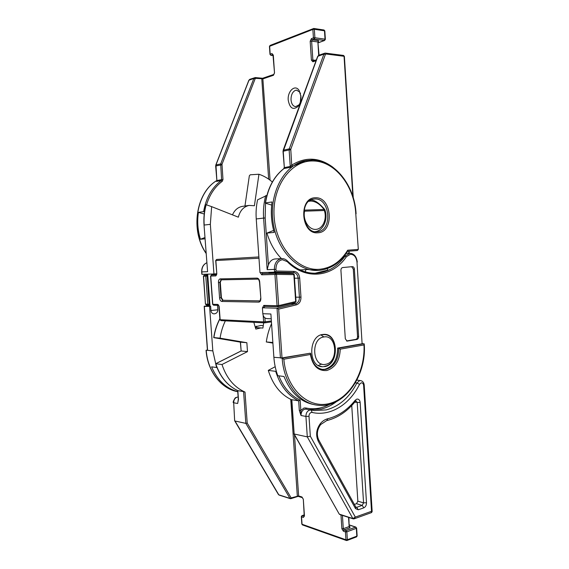 <?xml version="1.0" encoding="UTF-8"?>
<svg xmlns="http://www.w3.org/2000/svg" width="569" height="569" viewBox="0 0 569 569"><rect width="100%" height="100%" fill="white"/><g stroke="black" fill="none" stroke-linecap="round" stroke-linejoin="round"><path stroke-width="0.85" d="M310.418 353.178L310.397 354.48L283.846 359.203L282.181 358.171L310.418 353.178L282.011 357.908L273.881 357.296L270.894 314.003L262.821 313.704C263.248 316.741 264.677 318.377 267.117 318.619L271.228 318.804M322.168 369.437L324.92 369.26C333.327 366.464 337.566 359.409 337.63 348.093L362.112 343.768L356.983 262.096C356.308 257.081 354.11 254.471 350.383 254.258L346.407 256.747C332.68 277.195 305.859 280.652 287.238 261.633L282.402 259.713C278.17 260.602 276.022 263.803 275.958 269.322L276.072 271.036L294.159 271.399C297.317 271.818 299.159 274.045 299.692 278.07L300.965 297.096C300.973 301.172 299.45 303.761 296.406 304.849L278.675 309.131L282.011 357.908M324.75 366.585L322.431 366.742C308.071 366.785 308.277 335.845 322.644 334.472L324.238 334.359C338.733 333.825 339.202 364.565 324.75 366.585M305.532 160.636L289.87 167.421L283.967 168.552C274.144 176.319 267.992 187.763 265.517 202.898L265.175 217.97L268.404 264.962C269.706 261.413 271.89 259.414 274.948 258.966L275.545 258.938M304.038 210.139L324.693 209.477L324.92 209.933L324.337 210.509L304.564 211.17C302.651 220.039 308.811 229.926 315.767 229.392C322.73 229.143 327.275 218.987 324.337 210.509L324.124 209.563C320.062 204.107 315.596 201.27 310.731 201.035L308.903 201.305M210.025 306.115L210.622 306.236L209.57 306.357L212.827 350.881L216.576 367.517L216.896 367.318M354.38 269.08C354.174 267.522 353.491 266.712 352.339 266.648L342.702 267.551C341.535 267.821 340.945 268.76 340.931 270.375L345.305 338.797L347.118 341.108L356.912 339.458C358.043 339.103 358.619 338.135 358.634 336.556L354.38 269.08L353.299 269.116L351.656 266.712M204.029 225.082L207.593 271.697L204.029 225.082C203.538 218.034 204.214 211.241 206.063 204.705L206.184 204.748C204.363 211.263 203.695 218.034 204.186 225.061L210.345 224.335L211.64 206.639L238.347 217.18C240.047 210.608 243.624 206.689 249.08 205.423L254.407 205.743L258.945 174.242L250.268 174.79L249.343 175.785L244.954 206.006M243.034 206.277L242.159 206.405C237.821 207.315 234.592 210.132 232.479 214.862M258.945 174.242C263.774 175.871 268.241 178.46 272.338 182.009M268.404 264.962L267.16 269.67L263.603 218.083L256.242 218.951C255.794 212.408 256.242 206.035 257.579 199.833L266.669 195.487M264.18 307.374L262.416 307.793L262.821 313.704M261.768 272.643L259.969 272.608L256.242 218.951M218.247 305.34L217.5 305.425M217.827 309.863C217.707 312.281 216.448 313.619 214.044 313.875C212.28 313.711 211.241 312.587 210.935 310.496L210.622 306.236M216.647 273.739L213.951 273.974L210.345 224.335M261.079 327.886L255.83 329.095L253.831 322.317L255.161 326.805L261.079 325.44L263.255 325.653L263.653 322.822L262.914 328.071L255.659 327.566M206.184 204.748L211.64 206.639M207.593 271.697L201.824 271.897L202.002 274.329L213.951 273.974M206.177 350.184L206.07 350.248C207.45 371.315 221.263 388.876 237.742 391.714C221.341 388.89 207.564 371.308 206.22 350.184L207.429 350.262M237.742 391.621C225.985 388.435 217.273 380.177 211.59 366.849L216.576 367.517M204.207 306.407L209.57 306.357M314.984 404.779C301.086 402.503 290.766 393.079 284.016 376.514L277.793 375.689C275.645 369.928 274.343 363.797 273.881 357.296M262.416 307.793L277.025 308.192L278.675 309.131M289.422 273.497L287.16 272.715L293.455 272.537L274.557 272.174L259.969 272.608M284.372 273.412L284.315 272.587L277.679 272.523L279.5 273.319M287.16 272.715L284.322 272.658M300.148 269.948L307.53 269.493L317.915 270.41M283.846 359.203C286.193 388.577 308.049 408.898 328.946 403.634C349.899 398.777 365.39 371.735 363.989 344.935L364.238 343.961L362.41 343.605M364.26 344.224C366.813 376.458 343.548 408.862 317.602 405.206C299.522 403.528 283.632 383.264 282.181 358.171L280.432 357.986L277.025 308.192L295.553 303.746L290.951 303.654M327.367 268.582L327.787 270.119L315.07 273.241M303.896 210.943L304.564 211.17L304.266 209.164M263.255 325.653L260.694 325.44M305.446 271.918L305.766 269.55M310.702 353.648C312.097 363.257 316.272 368.563 323.22 369.566L325.994 369.381C334.401 366.578 338.64 359.516 338.711 348.178L337.63 348.093M356.983 262.096L362.112 343.768M363.947 343.719L338.711 348.178L340.262 349.16C339.757 360.597 335.262 367.723 326.784 370.533C318.021 371.152 312.559 365.803 310.397 354.48M275.958 269.322L274.372 269.422L274.557 272.174L276.072 271.036M346.542 340.966L355.831 339.387C356.962 339.032 357.531 338.064 357.545 336.485L353.299 269.116M221.334 279.827L220.303 282.38L221.412 297.708L223.041 300.283L259.919 300.88M211.896 274.927L216.618 274.464L211.497 274.962L216.505 274.82L215.829 275.915L216.817 273.838L215.857 260.531L258.973 258.241M278.319 306.663L295.169 302.651L295.66 301.577L293.853 274.656L293.177 273.568L275.752 273.255L262.508 273.625L275.759 273.255L274.934 274.464L261.69 274.813L262.544 273.625L261.754 272.551M275.851 273.255L293.177 273.568L294.244 274.592L293.853 274.656L276.513 274.365L275.752 273.255M295.169 302.651L278.262 306.684M260.616 272.622L260.211 272.636L261.69 274.813M264.841 306.378L263.817 305.404L277.075 305.717L278.177 306.705L278.654 305.624L296.051 301.478L294.244 274.607M270.097 272.736L270.353 273.404M263.817 305.404L262.636 307.573L263.454 307.545M264.713 306.399L264.18 307.48M300.517 93.643L299.657 92.029L296.563 90.165L295.539 90.315C292.494 91.751 290.994 94.952 291.022 99.909C291.484 104.056 293.042 106.296 295.681 106.638L298.96 104.874L299.707 103.807M300.958 96.396C301.122 100.428 300.176 103.757 298.135 106.382C293.092 110.386 289.785 108.309 288.227 100.158C287.338 91.282 294.984 84.077 299.01 90.279L300.958 96.396M204.235 214.008L198.417 212.379C197.059 221.448 197.735 230.402 200.437 239.243L205.032 238.816M198.417 212.379L203.617 211.647C205.971 198.005 211.846 187.628 221.241 180.522L216.519 181.419L216.654 180.786M265.517 202.898L272.053 201.974C270.616 212.23 271.328 222.372 274.18 232.408L266.953 233.077C270.033 243.354 274.877 251.875 281.491 258.639M299.066 269.436L300.176 269.734M273.632 230.402L266.953 233.077M265.716 203.261L271.669 205.089M200.437 239.243L204.94 237.522M204.541 211.704L203.617 211.647M248.817 80.343L249.763 79.34L249.009 80.144L215.957 164.967L216.874 180.558L215.658 166.006M292.886 165.984L291.719 165.117L290.24 166.454L289.13 149.939L283.234 151.226L284.329 167.592L290.24 166.454L289.87 167.421M268.653 179.143L261.797 78.927L262.814 78.202L270.069 180.167M357.382 250.509L358.314 249.4L355.774 213.816C354.473 186.241 335.049 160.977 313.092 160.984C291.1 160.159 271.875 186.483 274.13 216.924C276.065 247.373 298.583 271.683 320.162 269.222C331.606 267.821 340.781 261.484 347.68 250.211L347.623 251.164C340.575 262.494 331.222 268.881 319.572 270.325M306.236 409.168L304.806 409.175C302.324 410.078 301.058 412.184 301.022 415.498L300.837 410.384L304.038 407.98L305.724 407.973C314.088 409.737 322.189 408.471 330.02 404.175M245.004 392.077L247.209 423.066L245.844 423.379L243.582 391.607L245.004 392.077C234.144 387.254 226.469 378.065 221.995 364.516L247.494 351.621L246.861 342.709L220.082 338.171L213.724 337.552C214.755 330.767 216.817 324.472 219.897 318.668M220.082 338.171C220.992 332.026 222.749 326.25 225.338 320.852M272.864 342.488L266.299 341.955C267.224 335.461 268.981 329.344 271.562 323.619M291.826 399.694L294.159 433.991L291.605 399.687L298.668 400.839L300.148 400.135L300.837 410.384L299.315 410.448L298.668 400.839C287.85 395.519 280.19 385.682 275.695 371.337L268.276 370.398L275.19 366.706M339.188 514.006L294.159 433.991L307.288 436.871L310.325 436.195L355.326 517.1L353.996 518.885M293.96 433.898L339.252 514.12L352.872 518.558L307.288 436.871L305.923 416.423L301.022 415.498L299.315 410.448M354.366 504.419L356.493 503.686L357.844 501.168L363.57 502.854L357.211 402.624L355.981 400.903M351.742 405.548L357.844 501.168M245.844 423.379L235.004 421.003L278.81 494.817L289.962 498.394L245.844 423.379M243.582 391.607L237.835 390.647L238.461 399.374L237.636 403.506L233.695 402.76L234.648 420.626M221.995 364.516L215.637 363.747C219.961 376.728 227.337 385.682 237.771 390.626L237.835 390.647C227.436 385.718 220.082 376.742 215.772 363.726L241.149 350.981L240.353 342.133M291.613 399.787C280.617 394.601 272.836 384.8 268.276 370.398M266.299 341.955L272.9 343.1M354.402 518.743L371.329 512.655L371.529 511.296L372.154 511.503L371.607 512.548M353.569 518.843L352.872 518.558L355.326 517.1L371.529 511.296L363.619 385.433C363.363 383.598 362.56 382.738 361.187 382.845L359.558 384.281C349.715 404.474 330.418 416.672 312.118 412.454L311.271 412.461C309.778 413.016 309.024 414.289 309.003 416.295L310.325 436.195M278.362 494.404L279.166 495.101L290.275 498.664M246.861 342.709L240.495 342.161L241.149 350.981L247.494 351.621M238.134 401.109L238.262 400.356M294.493 434.851L298.64 495.94L298.419 496.431L297.317 495.983L290.752 399.388M247.209 423.066L291.172 497.925L289.962 498.394L290.318 498.679M267.16 269.67L274.372 269.422C274.429 263.291 276.811 259.692 281.513 258.639L281.982 258.611M287.238 261.633L287.281 260.844C285.61 259.236 283.732 258.497 281.634 258.625L274.948 258.966M316.065 273.184L317.132 273.156C328.405 272.053 337.737 266.356 345.127 256.043L349.857 253.233M324.956 210.046C328.277 219.364 323.263 230.85 315.19 231.626L315.084 231.64M310.731 201.035L310.269 200.324M204.321 306.214L209.982 305.553L204.342 306.214L207.585 350.326L212.827 350.881M210.935 310.496L217.82 309.806L217.493 305.318M201.839 274.222L201.668 271.897C201.604 267.437 203.304 264.393 206.782 262.757C203.389 264.443 201.739 267.48 201.824 271.897L201.668 271.89M268.959 272.771L277.679 272.523M265.175 217.97L263.603 218.083C263.084 210.317 263.781 202.834 265.695 195.644M348.889 253.347L348.754 251.178M346.407 256.747L344.202 256.093M295.759 297.16L299.415 297.196L298.142 278.17L294.486 278.241M363.989 344.935L340.262 349.16M296.406 304.849L295.553 303.746C298.135 302.822 299.422 300.638 299.415 297.196L300.965 297.096M299.692 278.07L298.142 278.17C297.687 274.763 296.129 272.885 293.455 272.537L294.159 271.399M357.545 336.485L358.634 336.556M355.831 339.387L356.912 339.458M346.72 341.037L347.396 341.087M257.131 278.113C258.539 278.319 259.393 279.578 259.699 281.904L260.844 298.341C260.858 300.66 260.182 301.919 258.803 302.125L221.839 301.456C220.601 301.214 219.84 300.012 219.563 297.843L218.453 282.509C218.418 280.339 219.001 279.13 220.21 278.888L257.131 278.113L258.106 279.13C258.39 278.774 258.852 279.692 259.492 281.904L260.844 298.341M277.075 305.717L274.934 274.464L276.513 274.365L278.654 305.624L277.075 305.717M215.829 275.915L210.729 276.043L212.785 304.308L217.891 304.429L218.624 305.34L213.638 305.219L218.61 305.34M263.184 315.461L263.632 321.883L220.146 319.714L219.186 306.492L217.891 304.429M209.869 304.024L207.557 276.05L207.159 276.086L209.207 304.109L209.598 304.059L208.809 305.084M208.524 305.091L206.455 305.041L205.608 304.138L207.813 304.195L205.765 276.178L203.56 276.235L205.452 304.109M264.692 322.843L271.441 321.905L264.727 322.836M258.881 256.946L216.618 259.443L215.687 260.538L216.817 273.838M203.958 275.304L207.749 274.976M215.253 274.443L216.284 274.528M211.903 274.927L211.433 274.969M216.654 274.237L215.246 274.315L216.654 274.237M264.898 317.865L265.168 321.798L271.377 320.937M223.041 300.283L259.905 300.894L258.803 302.125M221.412 297.708L220.985 297.758L222.614 300.332L221.839 301.456M220.303 282.38L219.876 282.423L220.985 297.758L219.563 297.843M221.078 279.834L219.876 282.423L218.453 282.509M257.977 279.123L221.135 279.834L257.992 279.13M207.799 275.624L206.931 275.062L207.827 276.022M207.159 276.086L206.533 275.097L205.765 276.178L207.159 276.086M208.588 305.098L206.455 305.041L205.452 304.123L203.403 276.235L204.328 275.161L203.403 276.228M209.207 304.109L207.813 304.195L208.659 305.098L209.207 304.109M209.897 304.408L209.186 305.041M210.729 276.043L211.497 274.962L210.729 276.043M210.566 276.043L212.621 304.294L213.638 305.219L212.621 304.28M218.745 305.347L219.975 319.693L220.964 320.624L219.975 319.671M264.414 322.858L221.064 320.624M263.632 321.883L264.621 322.858L265.168 321.798L263.632 321.883M264.699 306.399L277.892 306.727M220.21 278.888L221.121 279.834M260.63 298.305L260.63 298.32C260.268 300.631 259.962 301.506 259.706 300.958L259.877 300.909M317.779 232.778C300.773 234.684 298.277 197.23 315.496 197.792C332.225 196.718 334.522 232.621 317.779 232.778M314.849 198.986L313.398 199.129C298.704 200.58 302.416 233.788 317.018 231.747L317.708 231.683C332.879 230.445 330.098 197.934 314.849 198.986M318.981 270.375L319.522 270.332L318.981 270.375C298.433 272.288 276.925 250.773 273.056 222.095C268.945 193.446 283.874 165.451 304.436 160.878L312.303 160.024M216.697 180.615C196.035 192.969 190.366 230.374 206.085 253.177M300.354 102.022L300.873 95.528M352.865 196.483L344.06 56.281L326.037 53.998L325.376 54.468L290.773 149.27L291.719 165.117C305.738 156.511 319.565 157.286 333.192 167.45M316.087 60.698L312.893 61.793L313.363 60.862L312.865 60.015L315.055 60.278M318.27 42.732L324.408 40.477L314.28 39.055L313.419 37.888L311.385 38.656L310.176 41.267L311.407 60.158L312.893 61.793M290.702 149.811L289.13 149.939L289.28 148.858L323.917 54.098L324.707 53.216L318.697 55.314L317.886 41.985L311.634 41.117L312.246 39.816L314.28 39.055L314.892 37.739L325.027 39.176L324.494 30.804L314.344 29.282L314.892 37.739L313.419 37.888L312.872 29.424L269.649 46.295L270.183 54.197L271.975 53.522L272.807 54.603L271.022 55.278L273.127 55.527M273.113 55.243L271.975 53.522M273.305 55.058L274.507 72.889L273.447 75.279L263.134 78.806L255.78 78.358L255.132 78.799L221.995 164.299L222.984 179.541L222.273 181.283C214.869 186.81 209.62 194.669 206.54 204.868M310.176 41.267L311.634 41.117L312.865 60.015L311.407 60.158M311.385 38.656L312.246 39.816L318.498 40.684L318.412 41.509M272.964 54.624L274.507 72.889M317.63 56.487L318.697 55.314L317.907 56.189L283.234 151.226L283.163 150.266L289.28 148.858L290.773 149.27M325.376 54.468L323.917 54.098L317.687 56.345L283.12 150.387M324.707 53.216L325.425 53.123L324.707 53.216M347.68 250.211L358.008 249.428L357.346 250.516L347.559 251.27M216.519 181.419L216.874 180.558L221.597 179.648L220.68 163.929L253.852 78.458L255.261 77.562L255.78 78.358M221.995 164.299L220.68 163.929L215.957 164.967L215.658 165.984L221.924 164.79M215.779 165.117L248.852 80.25L253.852 78.458L255.132 78.799M358.314 249.4L355.774 213.816M222.984 179.541L221.597 179.648L221.241 180.522L222.273 181.283M343.271 55.449L344.387 56.459L353.257 197.763M326.037 53.998L325.425 53.123M283.668 168.78L284.329 167.592L283.006 151.34M273.924 74.39L273.447 75.279M284.102 167.691L283.839 168.595C273.959 176.39 267.779 187.855 265.303 202.977M274.315 73.067L273.867 74.425L262.814 78.202M269.991 54.389L270.88 55.3L273.134 55.57M318.227 42.106L318.455 41.423M318.498 40.684L317.886 41.985L319.067 55.186M312.872 29.424L313.775 28.457L314.344 29.282L312.872 29.424M270.353 45.406L269.457 46.494M323.74 30.022L324.828 31.018L325.361 39.304M325.027 39.176L325.361 39.382L324.408 40.477L325.027 39.176M270.808 55.293L269.983 54.325L269.45 46.43L270.062 45.442L313.775 28.457M360.611 380.583L359.615 380.611L356.898 383.001L355.412 382.809M356.877 380.12L360.405 380.561C362.617 380.946 363.89 382.453 364.217 385.078L363.619 385.433M306.165 409.154L311.186 410.05L309.714 410.05C307.224 410.967 305.958 413.087 305.923 416.423L309.003 416.295M311.2 410.057L314.237 410.583L311.186 410.05L312.118 412.454M360.156 402.489L366.493 502.761C366.472 505.279 365.568 506.972 363.79 507.847L358.278 509.781L355.511 508.608L318.299 441.338C315.553 435.143 316.257 429.197 320.425 423.5C322.58 421.032 324.991 419.453 327.659 418.77L327.772 418.741C338.327 416.088 347.474 409.915 355.22 400.235L356.891 399.089C358.733 398.912 359.821 400.043 360.156 402.489L354.665 402.226M327.772 418.741L326.805 420.598M323.875 336.962C310.446 338.434 312.388 367.574 325.66 364.302C338.797 362.417 336.983 334.231 323.875 336.962L321.051 335.013M306.214 409.161L310.859 409.993M336.471 401.622C331.741 405.277 326.684 407.753 321.279 409.047L309.059 409.673L314.237 410.583L326.229 409.908C339.273 406.366 349.494 397.397 356.898 383.001L359.558 384.281M233.347 402.539L233.354 402.624C232.437 402.688 235.104 397.183 235.851 397.603L237.316 397.119C234.933 397.909 233.724 399.787 233.695 402.76L234.663 420.79M219.918 318.917C216.896 324.686 214.883 330.938 213.873 337.666L240.523 342.161L213.844 337.659M290.795 498.686L291.172 497.925L298.64 495.94L301.968 496.979L303.099 499.02M301.321 516.609L303.355 517.456L304.451 516.012L303.313 499.226L301.968 496.979M304.18 514.995L302.196 515.663L301.534 516.837L302.039 524.248L345.938 539.775L345.426 531.88L343.363 531.176L344.039 529.917L346.094 530.621L355.582 527.122L349.366 525.066M342.424 515.393L343.292 528.701L341.869 528.743L343.363 531.176M341.869 528.743L340.973 514.924M348.875 517.463L349.146 526.56L349.892 527.769L344.039 529.917L343.292 528.701L349.146 526.56L348.548 517.356M304.173 514.917L302.025 515.642L304.216 516.211M349.551 526.638L349.971 526.78L349.892 527.769M356.336 528.331L346.848 531.844L347.36 539.746L356.834 536.154L356.336 528.331L355.582 527.122L356.628 528.011L356.336 528.331M278.838 375.825C283.632 387.624 290.731 395.725 300.148 400.135M355.817 507.036L356.706 507.306L362.218 505.393L356.493 503.686M322.303 334.721L324.558 334.643M363.79 507.847L362.218 505.393L363.57 502.854L366.493 502.761M356.038 507.328L356.706 507.306L358.278 509.781M318.299 441.338L318.69 439.851C316.464 434.673 317.075 429.638 320.525 424.751L320.425 423.5M355.22 400.235L355.305 401.43C347.353 411.359 337.915 417.731 326.983 420.548M318.811 440.079L355.803 507.015L355.511 508.608M275.695 371.337L276.264 371.031M256.726 326.158L256.519 327.616M306.179 409.154L305.724 407.973M353.242 518.864L354.01 518.878M346.848 531.844L346.094 530.621L345.426 531.88L346.848 531.844M356.635 528.11L357.126 535.82L356.429 536.916L347.111 540.45M347.36 539.746L345.938 539.775L346.955 540.514L347.36 539.746M346.386 540.5L346.955 540.514M349.451 526.339L349.971 526.78M302.48 524.931L301.826 524.099L302.48 524.931L346.343 540.486M301.819 524.013L301.328 516.688L301.89 515.692M303.313 499.226L304.23 515.784M304.451 516.012L303.355 517.456M346.165 253.433L349.601 253.248C353.932 253.44 356.493 256.377 357.289 262.053M323.22 369.566L322.182 369.445M322.431 366.742L321.535 366.642M210.025 306.172L207.685 274.158M215.267 274.642L215.21 273.86M310.774 200.046C314.501 199.875 319.124 202.998 324.643 209.413M249.08 205.423L242.159 206.405M349.067 251.149L349.202 253.29M317.132 273.156C306.485 273.831 296.563 269.756 287.359 260.922M207.429 350.291L204.193 306.3M208.787 305.091L209.143 305.048M209.307 305.02L209.933 304.913M216.654 273.838L216.604 274.813M216.618 259.443L215.687 260.538M295.268 302.623L296.051 301.506M305.539 160.636L312.388 160.017C334.956 160.038 354.764 185.771 356.087 213.809M216.697 180.593C195.8 192.991 190.167 230.637 206.099 253.418M298.96 104.874L298.135 106.382M249.763 79.34L255.261 77.562M297.011 90.208L296.563 90.165M299.657 92.029L299.01 90.279M216.704 180.48L216.469 181.042L216.874 180.657M343.448 55.421L325.518 53.137M344.38 56.388L343.548 55.435M255.31 77.569L262.394 78.245M316.407 59.816L313.341 60.869M313.868 28.471L323.925 29.986M324.821 30.932L324.031 30.008M324.686 40.442L318.27 42.796M300.951 96.36L300.56 101.218M318.505 365.44L321.627 364.004M321.222 366.329L319.771 366.173M324.757 366.244C339.38 363.932 338.633 334.174 323.882 334.608L322.424 334.515M364.224 385.192L372.154 511.503M326.627 420.633L320.71 424.538M278.469 494.582L234.713 420.861M256.334 327.602L256.527 326.229M237.927 401.885L238.29 399.303L237.664 390.583M215.679 363.726L241.05 350.981M357.261 380.17L357.204 379.687M339.835 514.561L353.193 518.85M278.483 494.596L279.166 495.101M356.599 536.844L357.133 535.934M297.822 496.46L290.915 498.65M298.448 496.438L302.402 497.676M349.359 524.938L355.902 527.107"/></g></svg>
